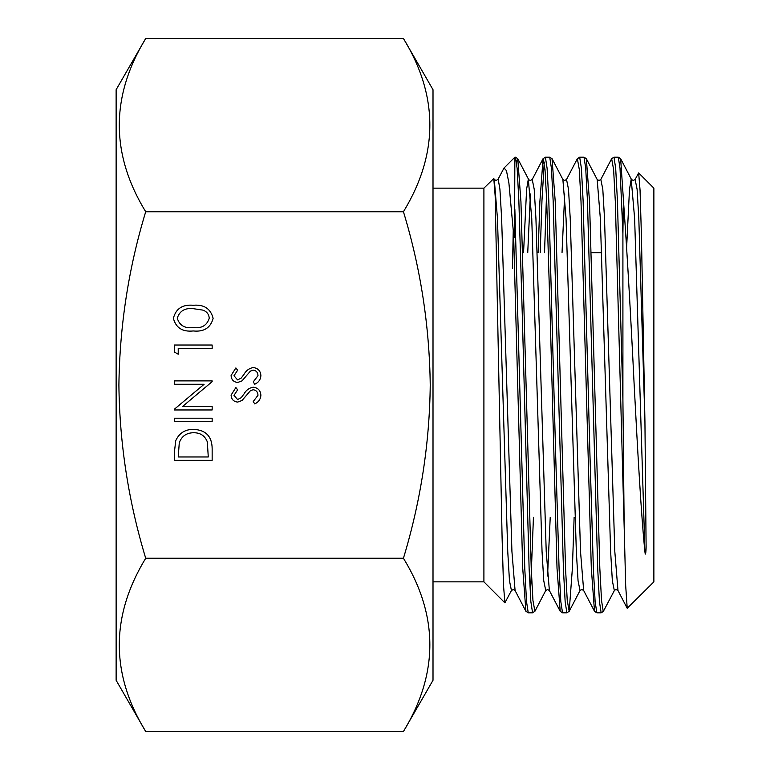 <?xml version="1.0" encoding="UTF-8"?>
<svg xmlns="http://www.w3.org/2000/svg" width="770" height="770" viewBox="0 0 770 770"><rect width="100%" height="100%" fill="white"/><g stroke="black" fill="none" stroke-linecap="round" stroke-linejoin="round"><path stroke-width="1.16" d="M145.703 731.5L116.126 680.276L116.126 89.724L145.703 38.5C110.495 96.394 110.495 154.144 145.703 211.75C128.619 267.864 119.687 325.614 118.898 385C119.571 443.674 128.503 501.424 145.703 558.25L403.442 558.25C438.65 615.856 438.65 673.606 403.442 731.5L145.703 731.5C110.495 673.894 110.495 616.144 145.703 558.25M511.434 590.523L513.263 589.512L515.082 590.523L511.925 551.484L501.636 218.516L499.923 189.285L498.2 179.218L496.111 180.488L494.292 179.477L497.459 218.516L507.748 551.484L509.461 580.715L511.434 590.523L504.899 602.843L483.906 581.851L483.906 188.149L433.01 188.149M403.442 731.5L433.01 680.276L433.01 89.724L403.442 38.5C438.65 96.106 438.65 153.856 403.442 211.75C420.526 267.864 429.458 325.614 430.238 385C429.573 443.674 420.641 501.424 403.442 558.25M622.911 399.745L624.181 527.421L625.683 585.595L627.213 608.271L653.874 581.851L653.874 188.149L638.657 172.932L640.053 190.142L641.449 236.313L644.933 421.421L646.097 545.42C646.242 548.461 645.626 558.481 644.933 551.84C641.237 515.862 637.666 451.374 634.172 385C630.794 316.48 627.454 258.46 624.181 210.932C624.21 207.544 623.151 205.013 623.219 209.382L622.911 233.772L620.023 168.341L618.31 157.196L613.979 157.196L615.692 168.341L617.415 200.701L622.911 399.745L622.911 233.772M635.394 252.685L635.606 242.945M644.933 421.421L638.811 218.516L637.098 189.285L635.115 179.477L638.657 172.932M592.592 385L587.443 200.701L585.729 168.341L584.016 157.196L579.685 157.196L581.398 168.341L583.111 200.701L589.974 455.397L593.4 569.3L595.123 601.659L596.837 612.804L601.158 612.804L599.445 601.659L597.732 569.3L592.592 385M558.298 385L553.149 200.701L551.435 168.341L549.722 157.196L545.391 157.196L547.104 168.341L548.818 200.701L555.68 455.397L559.107 569.3L560.82 601.659L562.543 612.804L566.864 612.804L565.151 601.659L563.438 569.3L558.298 385M546.488 195.84L544.525 252.685M544.265 162.075L541.965 200.701L540.203 252.685M516.545 162.075L517.758 158.697L520.943 201.73L531.233 568.27L532.946 600.456L534.9 611.303L532.571 612.804L530.857 601.659L529.144 569.3L522.281 314.603L518.855 200.701L517.142 168.341L515.428 157.196L514.861 157.196L514.572 234.167C514.649 239.162 513.571 238.228 513.59 234.08L508.893 182.942L506.448 170.622L504.032 168.024L514.861 157.196M533.437 517.315L530.405 595.239M532.571 612.804L528.249 612.804L526.526 601.659L524.813 569.3L514.861 209.478M504.899 602.843L503.493 585.142L502.098 537.758L495.177 196.081L493.791 178.515L483.906 188.149M497.94 179.477L504.032 168.024M513.263 229.479L512.483 268.249M260.895 375.654C260.558 379.687 258.489 382.555 254.697 384.269L253.263 381.872L257.989 375.654C257.873 372.43 256.266 370.582 253.186 370.101L250.394 371.111L242.021 380.871L237.709 382.459C233.551 382.016 231.347 379.687 231.087 375.471L235.89 367.916L237.632 370.216L233.993 375.75L237.584 379.908L241.251 378.041L244.071 374.23C246.159 370.505 249.211 368.281 253.224 367.55C257.969 368.137 260.529 370.832 260.895 375.654M212.154 421.594L174.347 421.594L174.347 418.197L212.154 418.197L212.154 421.594M178.226 354.219L174.347 352.006L174.347 345.018L212.154 345.018L212.154 348.406L178.226 348.406L178.226 354.219M403.442 211.75L145.703 211.75M213.126 318.318C210.605 327.837 203.983 332.053 193.27 330.956C182.528 332.072 175.906 327.866 173.385 318.318C175.858 308.674 182.48 304.323 193.27 305.267C204.031 304.323 210.653 308.674 213.126 318.318M212.154 406.57L212.154 409.958L174.347 409.958L174.347 409.245L204.108 384.269L174.347 384.269L174.347 380.881L212.154 380.881L212.154 381.65L182.471 406.57L212.154 406.57M212.154 448.65L212.154 460.364L174.347 460.364L174.347 452.731L175.714 440.738C179.169 433.077 185.175 429.275 193.732 429.352C205.898 430.064 212.039 436.494 212.154 448.65M260.895 395.28C260.558 399.312 258.489 402.19 254.697 403.904L253.263 401.507L257.989 395.28C257.873 392.065 256.266 390.207 253.186 389.726L250.394 390.746L242.021 400.496L237.709 402.084C233.551 401.642 231.347 399.312 231.087 395.097L235.89 387.541L237.632 389.841L233.993 395.385L237.584 399.543L241.251 397.676L244.071 393.865C246.159 390.13 249.211 387.907 253.224 387.185C257.969 387.762 260.529 390.457 260.895 395.28M403.442 38.5L145.703 38.5M177.254 318.203C179.535 325.498 184.867 328.617 193.251 327.568C201.624 328.617 206.957 325.498 209.248 318.203C208.872 314.122 206.716 311.417 202.76 310.098L193.251 308.664C184.916 307.798 179.583 310.974 177.254 318.203M178.226 456.976L208.275 456.976L207.313 441.826C204.887 435.753 200.354 432.73 193.722 432.74C186.571 432.779 181.758 436.099 179.285 442.702L178.226 456.976M624.181 527.421L615.326 201.73L613.603 169.544L611.649 158.697L613.979 157.196M574.131 517.315L572.389 568.27L569.194 611.303L580.031 590.523L581.851 589.512L583.67 590.523L594.507 611.303L591.312 568.27L581.023 201.73L579.309 169.544L577.356 158.697L579.685 157.196M534.9 611.303L545.738 590.523L547.557 589.512L549.376 590.523L560.213 611.303L557.018 568.27L550.165 314.997L546.729 201.73L545.016 169.544L543.062 158.697L539.876 201.73L538.134 252.685M515.082 590.523L525.91 611.303L522.724 568.27L513.59 234.08M614.325 590.523L612.343 580.715L610.629 551.484L600.34 218.516L597.174 179.477L586.345 158.697L589.531 201.73L599.82 568.27L601.534 600.456L603.256 611.544L614.527 590.234L616.144 589.512L617.973 590.523L614.807 551.484L604.517 218.516L602.804 189.285L600.821 179.477L611.649 158.697M583.67 590.523L580.513 551.484L570.224 218.516L568.51 189.285L566.528 179.477L577.356 158.697M564.708 194.021L562.033 252.685M549.376 590.523L546.219 551.484L535.93 218.516L534.216 189.285L532.234 179.477L543.062 158.697L545.391 157.196M530.405 194.021L527.739 252.685M644.933 551.84L634.634 218.516L631.207 179.218L629.494 189.285L626.636 247.343M580.031 590.523L578.049 580.715L576.335 551.484L566.046 218.516L562.88 179.477L564.708 180.488L566.528 179.477M550.223 517.315L547.557 575.979M545.738 590.523L543.755 580.715L542.041 551.484L531.752 218.516L528.316 179.218L526.603 189.285L523.562 252.685M624.181 210.932L620.639 158.697L631.467 179.477L633.296 180.488L635.115 179.477M566.864 612.804L569.194 611.303L567.24 600.456L565.526 568.27L555.237 201.73L552.051 158.697L562.88 179.477M601.668 252.685L591.273 252.685M483.906 581.851L433.01 581.851M594.507 611.303L596.837 612.804M560.213 611.303L562.543 612.804M525.91 611.303L528.249 612.804M617.973 590.523L627.213 608.271M597.174 179.477L599.002 180.488L600.821 179.477M515.428 157.196L517.758 158.697L528.788 179.766L530.405 180.488L532.234 179.477M494.292 179.477L493.791 178.515M618.31 157.196L620.639 158.697M603.497 611.303L601.158 612.804M586.345 158.697L584.016 157.196M552.051 158.697L549.722 157.196"/></g></svg>
